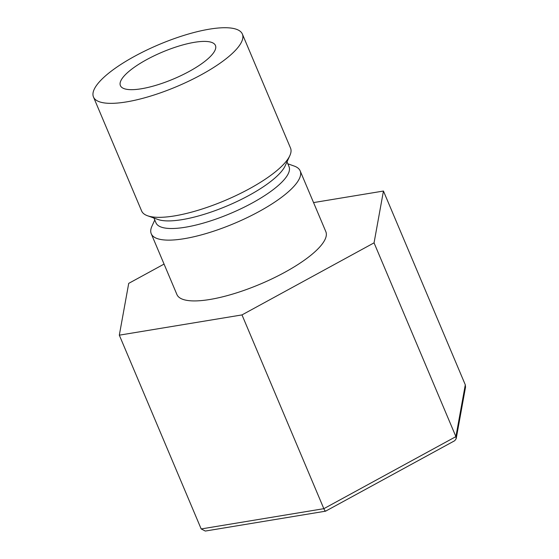 <?xml version="1.0" encoding="UTF-8"?>
<svg xmlns="http://www.w3.org/2000/svg" width="559" height="559" viewBox="0 0 559 559"><rect width="100%" height="100%" fill="white"/><g stroke="black" fill="none" stroke-linecap="round" stroke-linejoin="round"><path stroke-width="0.84" d="M146.689 59.624A51.589 14.548 157.1 0 1 215.446 45.461A51.589 14.548 157.1 0 1 189.166 71.447A51.589 14.548 157.1 0 1 120.402 85.611A51.589 14.548 157.1 0 1 146.689 59.624M154.773 220.001L151.936 226.206A80.824 22.8 -22.9 0 0 151.251 233.767L176.93 294.558A80.824 22.8 -22.9 0 0 284.657 272.373A80.824 22.8 -22.9 0 0 325.834 231.657L300.155 170.865A80.824 22.8 -22.9 0 0 294.258 166.086L287.836 163.794M151.251 233.767A80.824 22.8 -22.9 0 0 258.978 211.582A80.824 22.8 -22.9 0 0 300.155 170.865M153.942 218.045L155.961 222.824A72.223 20.369 -22.9 0 0 252.228 203.001A72.223 20.369 -22.9 0 0 289.024 166.617L287.012 161.837M93.472 96.987L141.623 210.974A80.824 22.8 -22.9 0 0 147.52 215.753L158.022 219.498A72.223 20.369 -22.9 0 0 249.021 195.398A72.223 20.369 -22.9 0 0 285.209 165.771L289.848 155.633A80.824 22.8 -22.9 0 0 290.526 148.072L242.375 34.085A80.824 22.8 -22.9 0 0 134.649 56.27A80.824 22.8 -22.9 0 0 93.472 96.987A80.824 22.8 -22.9 0 0 201.198 74.801A80.824 22.8 -22.9 0 0 242.375 34.085M147.52 215.753A80.824 22.8 -22.9 0 0 249.349 188.788A80.824 22.8 -22.9 0 0 289.848 155.633M201.177 528.947L323.843 508.683L455.906 436.621L456.179 438.71L454.746 440.695L325.583 511.178L205.314 531.05L201.177 528.947L119.319 335.169L128.717 283.371L164.06 264.086M325.743 510.863C325.464 511.597 324.828 510.87 323.843 508.683L241.991 314.913L119.319 335.169M456.179 438.71L465.528 387.149L465.298 384.823L383.446 191.045L374.055 242.851L241.991 314.913M313.557 202.589L383.446 191.045M465.298 384.823L455.906 436.621L374.055 242.851"/></g></svg>
